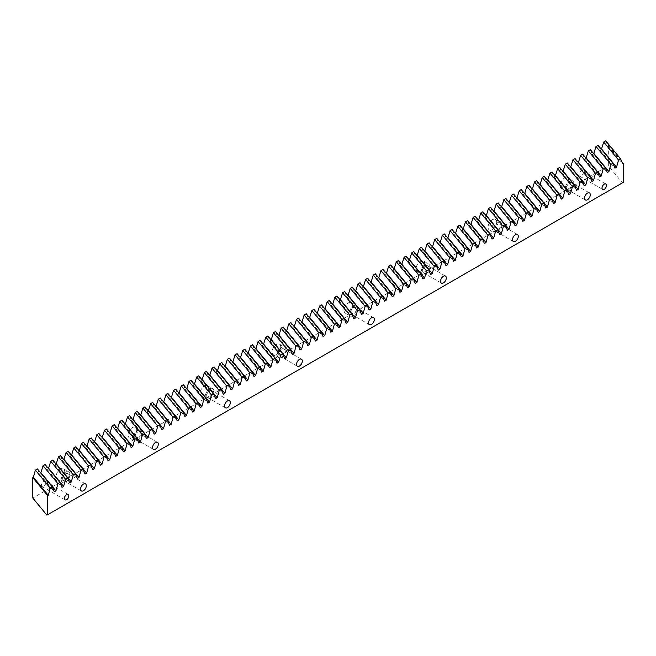 <?xml version="1.0" encoding="UTF-8"?>
<svg xmlns="http://www.w3.org/2000/svg" width="656" height="656" viewBox="0 0 656 656"><rect width="100%" height="100%" fill="white"/><g stroke="black" fill="none" stroke-linecap="round" stroke-linejoin="round"><path stroke-width="0.49" stroke-dasharray="3.28 2.46" d="M45.805 482.545A3.132 1.812 -60 0 1 44.436 485.702A3.132 1.812 -60 0 1 42.017 486.547A3.132 1.812 -60 0 1 41.369 485.112A3.132 1.812 -60 0 1 42.738 481.955A3.132 1.812 -60 0 1 45.149 481.11A3.132 1.812 -60 0 1 45.805 482.545M583.422 172.159A3.132 1.812 -60 0 1 582.052 175.316A3.132 1.812 -60 0 1 579.633 176.152A3.132 1.812 -60 0 1 578.986 174.717A3.132 1.812 -60 0 1 580.355 171.56A3.132 1.812 -60 0 1 582.774 170.724A3.132 1.812 -60 0 1 583.422 172.159M64.723 471.623A6.109 3.526 -60 0 1 62.058 477.773A6.109 3.526 -60 0 1 57.351 479.413A6.109 3.526 -60 0 1 56.08 476.617A6.109 3.526 -60 0 1 58.753 470.467A6.109 3.526 -60 0 1 63.46 468.827A6.109 3.526 -60 0 1 64.723 471.623M69.905 474.616A6.109 3.526 -60 0 1 67.24 480.766A6.109 3.526 -60 0 1 62.533 482.406A6.109 3.526 -60 0 1 61.27 479.61A6.109 3.526 -60 0 1 63.935 473.46A6.109 3.526 -60 0 1 68.642 471.82A6.109 3.526 -60 0 1 69.905 474.616M136.719 430.057A6.109 3.526 -60 0 1 134.054 436.207A6.109 3.526 -60 0 1 129.347 437.839A6.109 3.526 -60 0 1 128.084 435.043A6.109 3.526 -60 0 1 130.749 428.901A6.109 3.526 -60 0 1 135.456 427.261A6.109 3.526 -60 0 1 136.719 430.057M141.901 433.05A6.109 3.526 -60 0 1 139.236 439.2A6.109 3.526 -60 0 1 134.529 440.832A6.109 3.526 -60 0 1 133.266 438.036A6.109 3.526 -60 0 1 135.931 431.894A6.109 3.526 -60 0 1 140.638 430.254A6.109 3.526 -60 0 1 141.901 433.05M208.715 388.491A6.109 3.526 -60 0 1 206.05 394.641A6.109 3.526 -60 0 1 201.343 396.273A6.109 3.526 -60 0 1 200.08 393.477A6.109 3.526 -60 0 1 202.745 387.327A6.109 3.526 -60 0 1 207.452 385.695A6.109 3.526 -60 0 1 208.715 388.491M213.905 391.484A6.109 3.526 -60 0 1 211.232 397.634A6.109 3.526 -60 0 1 206.525 399.266A6.109 3.526 -60 0 1 205.262 396.47A6.109 3.526 -60 0 1 207.927 390.32A6.109 3.526 -60 0 1 212.634 388.688A6.109 3.526 -60 0 1 213.905 391.484M280.719 346.926A6.109 3.526 -60 0 1 278.046 353.067A6.109 3.526 -60 0 1 273.339 354.707A6.109 3.526 -60 0 1 272.076 351.911A6.109 3.526 -60 0 1 274.741 345.761A6.109 3.526 -60 0 1 279.448 344.129A6.109 3.526 -60 0 1 280.719 346.926M285.901 349.919A6.109 3.526 -60 0 1 283.236 356.06A6.109 3.526 -60 0 1 278.521 357.7A6.109 3.526 -60 0 1 277.258 354.904A6.109 3.526 -60 0 1 279.923 348.754A6.109 3.526 -60 0 1 284.63 347.122A6.109 3.526 -60 0 1 285.901 349.919M352.715 305.352A6.109 3.526 -60 0 1 350.05 311.502A6.109 3.526 -60 0 1 345.335 313.142A6.109 3.526 -60 0 1 344.072 310.345A6.109 3.526 -60 0 1 346.737 304.195A6.109 3.526 -60 0 1 351.444 302.555A6.109 3.526 -60 0 1 352.715 305.352M357.897 308.345A6.109 3.526 -60 0 1 355.232 314.495A6.109 3.526 -60 0 1 350.525 316.135A6.109 3.526 -60 0 1 349.254 313.338A6.109 3.526 -60 0 1 351.928 307.188A6.109 3.526 -60 0 1 356.634 305.548A6.109 3.526 -60 0 1 357.897 308.345M424.711 263.786A6.109 3.526 -60 0 1 422.046 269.936A6.109 3.526 -60 0 1 417.339 271.576A6.109 3.526 -60 0 1 416.068 268.78A6.109 3.526 -60 0 1 418.741 262.63A6.109 3.526 -60 0 1 423.448 260.99A6.109 3.526 -60 0 1 424.711 263.786M429.893 266.779A6.109 3.526 -60 0 1 427.228 272.929A6.109 3.526 -60 0 1 422.521 274.569A6.109 3.526 -60 0 1 421.259 271.773A6.109 3.526 -60 0 1 423.924 265.623A6.109 3.526 -60 0 1 428.63 263.983A6.109 3.526 -60 0 1 429.893 266.779M496.707 222.22A6.109 3.526 -60 0 1 494.042 228.37A6.109 3.526 -60 0 1 489.335 230.002A6.109 3.526 -60 0 1 488.072 227.206A6.109 3.526 -60 0 1 490.737 221.064A6.109 3.526 -60 0 1 495.444 219.424A6.109 3.526 -60 0 1 496.707 222.22M501.889 225.213A6.109 3.526 -60 0 1 499.224 231.363A6.109 3.526 -60 0 1 494.517 232.995A6.109 3.526 -60 0 1 493.255 230.199A6.109 3.526 -60 0 1 495.92 224.057A6.109 3.526 -60 0 1 500.626 222.417A6.109 3.526 -60 0 1 501.889 225.213M568.703 180.654A6.109 3.526 -60 0 1 566.038 186.804A6.109 3.526 -60 0 1 561.331 188.436A6.109 3.526 -60 0 1 560.068 185.64A6.109 3.526 -60 0 1 562.733 179.49A6.109 3.526 -60 0 1 567.44 177.858A6.109 3.526 -60 0 1 568.703 180.654M573.893 183.647A6.109 3.526 -60 0 1 571.22 189.797A6.109 3.526 -60 0 1 566.513 191.429A6.109 3.526 -60 0 1 565.251 188.633A6.109 3.526 -60 0 1 567.916 182.483A6.109 3.526 -60 0 1 572.622 180.851A6.109 3.526 -60 0 1 573.893 183.647M566.694 187.805A4.075 2.353 120 0 0 567.53 189.666A4.075 2.353 120 0 0 570.671 188.575A4.075 2.353 120 0 0 572.45 184.475A4.075 2.353 120 0 0 571.606 182.614A4.075 2.353 120 0 0 568.465 183.705A4.075 2.353 120 0 0 566.694 187.805M494.69 229.37A4.075 2.353 120 0 0 495.534 231.232A4.075 2.353 120 0 0 498.675 230.141A4.075 2.353 120 0 0 500.454 226.041A4.075 2.353 120 0 0 499.61 224.18A4.075 2.353 120 0 0 496.469 225.27A4.075 2.353 120 0 0 494.69 229.37M422.694 270.936A4.075 2.353 120 0 0 423.538 272.806A4.075 2.353 120 0 0 426.679 271.707A4.075 2.353 120 0 0 428.458 267.615A4.075 2.353 120 0 0 427.614 265.746A4.075 2.353 120 0 0 424.473 266.836A4.075 2.353 120 0 0 422.694 270.936M350.698 312.502A4.075 2.353 120 0 0 351.542 314.372A4.075 2.353 120 0 0 354.683 313.281A4.075 2.353 120 0 0 356.454 309.181A4.075 2.353 120 0 0 355.618 307.311A4.075 2.353 120 0 0 352.477 308.41A4.075 2.353 120 0 0 350.698 312.502M278.702 354.076A4.075 2.353 120 0 0 279.546 355.937A4.075 2.353 120 0 0 282.679 354.847A4.075 2.353 120 0 0 284.458 350.747A4.075 2.353 120 0 0 283.613 348.885A4.075 2.353 120 0 0 280.481 349.976A4.075 2.353 120 0 0 278.702 354.076M206.706 395.642A4.075 2.353 120 0 0 207.542 397.503A4.075 2.353 120 0 0 210.683 396.413A4.075 2.353 120 0 0 212.462 392.313A4.075 2.353 120 0 0 211.617 390.451A4.075 2.353 120 0 0 208.477 391.542A4.075 2.353 120 0 0 206.706 395.642M134.701 437.208A4.075 2.353 120 0 0 135.546 439.069A4.075 2.353 120 0 0 138.687 437.978A4.075 2.353 120 0 0 140.466 433.878A4.075 2.353 120 0 0 139.621 432.017A4.075 2.353 120 0 0 136.481 433.108A4.075 2.353 120 0 0 134.701 437.208M62.705 478.773A4.075 2.353 120 0 0 63.55 480.643A4.075 2.353 120 0 0 66.691 479.544A4.075 2.353 120 0 0 68.47 475.452A4.075 2.353 120 0 0 67.625 473.583A4.075 2.353 120 0 0 64.485 474.673A4.075 2.353 120 0 0 62.705 478.773M37.441 468.95L39.45 473.78L40.787 473.009M45.125 464.514L47.125 469.343L48.47 468.573M52.808 460.086L54.809 464.915L56.154 464.136M60.483 455.649L62.484 460.479L63.829 459.7M68.167 451.213L70.167 456.043L71.512 455.272M75.842 446.785L77.843 451.615L79.187 450.836M83.525 442.349L85.526 447.179L86.871 446.4M91.2 437.913L93.201 442.743L94.546 441.972M98.884 433.477L100.885 438.306L102.229 437.536M106.559 429.049L108.568 433.878L109.905 433.099M114.242 424.612L116.243 429.442L117.588 428.663M121.926 420.176L123.927 425.006L125.271 424.235M129.601 415.748L131.602 420.578L132.947 419.799M137.284 411.312L139.285 416.142L140.63 415.363M144.96 406.876L146.96 411.706L148.305 410.935M152.643 402.44L154.644 407.269L155.989 406.499M160.318 398.012L162.319 402.841L163.664 402.062M168.002 393.575L170.002 398.405L171.347 397.626M175.677 389.139L177.686 393.969L179.022 393.198M183.36 384.711L185.361 389.541L186.706 388.762M191.044 380.275L193.044 385.105L194.389 384.326M198.719 375.839L200.72 380.669L202.064 379.898M206.402 371.403L208.403 376.232L209.748 375.462M214.077 366.975L216.078 371.804L217.423 371.025M221.761 362.538L223.762 367.368L225.106 366.589M229.436 358.102L231.437 362.932L232.782 362.161M237.119 353.674L239.12 358.504L240.465 357.725M244.795 349.238L246.804 354.068L248.14 353.289M252.478 344.802L254.479 349.632L255.824 348.861M260.161 340.366L262.162 345.195L263.507 344.425M267.837 335.938L269.837 340.767L271.182 339.988M275.52 331.501L277.521 336.331L278.866 335.552M283.195 327.065L285.196 331.895L286.541 331.124M290.879 322.637L292.879 327.467L294.224 326.688M298.554 318.201L300.555 323.031L301.899 322.252M306.237 313.765L308.238 318.595L309.583 317.824M313.912 309.329L315.921 314.158L317.258 313.388M321.596 304.901L323.597 309.73L324.941 308.951M329.279 300.464L331.28 305.294L332.625 304.515M336.954 296.028L338.955 300.858L340.3 300.087M344.638 291.6L346.639 296.43L347.983 295.651M352.313 287.164L354.314 291.994L355.659 291.215M359.996 282.728L361.997 287.558L363.342 286.787M367.672 278.292L369.672 283.121L371.017 282.351M375.355 273.864L377.356 278.693L378.701 277.914M383.03 269.427L385.039 274.257L386.376 273.478M390.714 264.991L392.714 269.821L394.059 269.05M398.397 260.563L400.398 265.393L401.743 264.614M406.072 256.127L408.073 260.957L409.418 260.178M413.756 251.691L415.756 256.521L417.101 255.75M421.431 247.255L423.432 252.084L424.776 251.314M429.114 242.827L431.115 247.656L432.46 246.877M436.789 238.39L438.79 243.22L440.135 242.441M444.473 233.954L446.474 238.784L447.818 238.013M452.148 229.526L454.157 234.356L455.494 233.577M459.831 225.09L461.832 229.92L463.177 229.141M467.515 220.654L469.516 225.484L470.852 224.713M475.19 216.218L477.191 221.047L478.536 220.277M482.873 211.79L484.874 216.619L486.219 215.84M490.549 207.353L492.549 212.183L493.894 211.404M498.232 202.917L500.233 207.747L501.578 206.976M505.907 198.489L507.908 203.319L509.253 202.54M513.591 194.053L515.591 198.883L516.936 198.104M521.266 189.617L523.275 194.447L524.611 193.676M528.949 185.181L530.95 190.01L532.295 189.24M536.633 180.753L538.633 185.582L539.97 184.803M544.308 176.316L546.309 181.146L547.653 180.367M551.991 171.88L553.992 176.71L555.337 175.939M559.666 167.452L561.667 172.282L563.012 171.503M567.35 163.016L569.351 167.846L570.695 167.067M575.025 158.58L577.026 163.41L578.371 162.639M582.708 154.144L584.709 158.973L586.054 158.203M590.384 149.716L592.393 154.545L593.729 153.766M598.067 145.279L600.068 150.109L601.413 149.33M605.75 140.843L607.751 145.673L608.333 145.337L608.333 165.755L32.8 498.035M623.2 182.442L622.454 182.876L608.333 165.755M608.333 145.337L621.749 161.597M622.454 182.876L46.92 515.157M607.751 145.673L622.618 163.697M600.068 150.109L614.934 168.125M592.393 154.545L607.259 172.561M584.709 158.973L599.576 176.997M577.026 163.41L591.901 181.433M569.351 167.846L584.217 185.861M561.667 172.282L576.534 190.297M553.992 176.71L568.859 194.734M546.309 181.146L561.175 199.162M538.633 185.582L553.5 203.598M530.95 190.01L545.817 208.034M523.275 194.447L538.141 212.47M515.591 198.883L530.458 216.898M507.908 203.319L522.783 221.334M500.233 207.747L515.099 225.771M492.549 212.183L507.416 230.199M484.874 216.619L499.741 234.635M477.191 221.047L492.057 239.071M469.516 225.484L484.382 243.507M461.832 229.92L476.699 247.935M454.157 234.356L469.024 252.371M446.474 238.784L461.34 256.808M438.79 243.22L453.665 261.236M431.115 247.656L445.982 265.672M423.432 252.084L438.298 270.108M415.756 256.521L430.623 274.544M408.073 260.957L422.94 278.972M400.398 265.393L415.264 283.408M392.714 269.821L407.581 287.845M385.039 274.257L399.906 292.273M377.356 278.693L392.222 296.709M369.672 283.121L384.547 301.145M361.997 287.558L376.864 305.581M354.314 291.994L369.18 310.009M346.639 296.43L361.505 314.445M338.955 300.858L353.822 318.882M331.28 305.294L346.147 323.31M323.597 309.73L338.463 327.746M315.921 314.158L330.788 332.182M308.238 318.595L323.105 336.618M300.555 323.031L315.429 341.046M292.879 327.467L307.746 345.482M285.196 331.895L300.063 349.919M277.521 336.331L292.387 354.347M269.837 340.767L284.704 358.783M262.162 345.195L277.029 363.219M254.479 349.632L269.345 367.655M246.804 354.068L261.67 372.083M239.12 358.504L253.987 376.519M231.437 362.932L246.312 380.956M223.762 367.368L238.628 385.384M216.078 371.804L230.953 389.82M208.403 376.232L223.27 394.256M200.72 380.669L215.586 398.692M193.044 385.105L207.911 403.12M185.361 389.541L200.228 407.556M177.686 393.969L192.552 411.993M170.002 398.405L184.869 416.421M162.319 402.841L177.194 420.857M154.644 407.269L169.51 425.293M146.96 411.706L161.835 429.729M139.285 416.142L154.152 434.157M131.602 420.578L146.468 438.593M123.927 425.006L138.793 443.03M116.243 429.442L131.11 447.458M108.568 433.878L123.435 451.894M100.885 438.306L115.751 456.33M93.201 442.743L108.076 460.766M85.526 447.179L100.393 465.194M77.843 451.615L92.717 469.63M70.167 456.043L85.034 474.067M62.484 460.479L77.351 478.495M54.809 464.915L69.675 482.931M47.125 469.343L61.992 487.367M39.45 473.78L54.317 491.803M42.017 486.547L65.059 499.847M579.633 176.152L602.675 189.453M57.351 479.413L62.533 482.406M129.347 437.839L134.529 440.832M201.343 396.273L206.525 399.266M273.339 354.707L278.521 357.7M345.335 313.142L350.525 316.135M417.339 271.576L422.521 274.569M489.335 230.002L494.517 232.995M561.331 188.436L566.513 191.429M567.53 189.666L585.39 199.973M495.534 231.232L513.394 241.547M423.538 272.806L441.39 283.113M351.542 314.372L369.394 324.679M279.546 355.937L297.398 366.245M207.542 397.503L225.402 407.811M135.546 439.069L153.406 449.376M63.55 480.643L81.41 490.95M67.625 473.583L85.477 483.89M139.621 432.017L157.473 442.324M211.617 390.451L229.477 400.759M283.613 348.885L301.473 359.193M355.618 307.311L373.469 317.627M427.614 265.746L445.465 276.053M499.61 224.18L517.461 234.487M571.606 182.614L589.465 192.921M567.44 177.858L572.622 180.851M495.444 219.424L500.626 222.417M423.448 260.99L428.63 263.983M351.444 302.555L356.634 305.548M279.448 344.129L284.63 347.122M207.452 385.695L212.634 388.688M135.456 427.261L140.638 430.254M63.46 468.827L68.642 471.82M582.774 170.724L605.808 184.024M45.149 481.11L68.191 494.411"/><path stroke-width="0.98" d="M68.839 495.854A3.132 1.812 -60 0 1 67.47 499.003A3.132 1.812 -60 0 1 65.059 499.847A3.132 1.812 -60 0 1 64.403 498.412A3.132 1.812 -60 0 1 65.772 495.255A3.132 1.812 -60 0 1 68.191 494.411A3.132 1.812 -60 0 1 68.839 495.854M606.464 185.459A3.132 1.812 -60 0 1 605.094 188.616A3.132 1.812 -60 0 1 602.675 189.453A3.132 1.812 -60 0 1 602.028 188.018A3.132 1.812 -60 0 1 603.397 184.861A3.132 1.812 -60 0 1 605.808 184.024A3.132 1.812 -60 0 1 606.464 185.459M590.302 194.783A4.075 2.353 -60 0 1 588.53 198.883A4.075 2.353 -60 0 1 585.39 199.973A4.075 2.353 -60 0 1 584.545 198.112A4.075 2.353 -60 0 1 586.325 194.012A4.075 2.353 -60 0 1 589.465 192.921A4.075 2.353 -60 0 1 590.302 194.783M518.306 236.357A4.075 2.353 -60 0 1 516.526 240.449A4.075 2.353 -60 0 1 513.394 241.547A4.075 2.353 -60 0 1 512.549 239.678A4.075 2.353 -60 0 1 514.329 235.578A4.075 2.353 -60 0 1 517.461 234.487A4.075 2.353 -60 0 1 518.306 236.357M446.31 277.923A4.075 2.353 -60 0 1 444.53 282.023A4.075 2.353 -60 0 1 441.39 283.113A4.075 2.353 -60 0 1 440.553 281.244A4.075 2.353 -60 0 1 442.324 277.144A4.075 2.353 -60 0 1 445.465 276.053A4.075 2.353 -60 0 1 446.31 277.923M374.314 319.488A4.075 2.353 -60 0 1 372.534 323.588A4.075 2.353 -60 0 1 369.394 324.679A4.075 2.353 -60 0 1 368.549 322.818A4.075 2.353 -60 0 1 370.328 318.718A4.075 2.353 -60 0 1 373.469 317.627A4.075 2.353 -60 0 1 374.314 319.488M302.318 361.054A4.075 2.353 -60 0 1 300.538 365.154A4.075 2.353 -60 0 1 297.398 366.245A4.075 2.353 -60 0 1 296.553 364.383A4.075 2.353 -60 0 1 298.332 360.283A4.075 2.353 -60 0 1 301.473 359.193A4.075 2.353 -60 0 1 302.318 361.054M230.313 402.62A4.075 2.353 -60 0 1 228.542 406.72A4.075 2.353 -60 0 1 225.402 407.811A4.075 2.353 -60 0 1 224.557 405.949A4.075 2.353 -60 0 1 226.336 401.849A4.075 2.353 -60 0 1 229.477 400.759A4.075 2.353 -60 0 1 230.313 402.62M158.317 444.194A4.075 2.353 -60 0 1 156.538 448.286A4.075 2.353 -60 0 1 153.406 449.376A4.075 2.353 -60 0 1 152.561 447.515A4.075 2.353 -60 0 1 154.34 443.415A4.075 2.353 -60 0 1 157.473 442.324A4.075 2.353 -60 0 1 158.317 444.194M86.321 485.76A4.075 2.353 -60 0 1 84.542 489.86A4.075 2.353 -60 0 1 81.41 490.95A4.075 2.353 -60 0 1 80.565 489.081A4.075 2.353 -60 0 1 82.336 484.981A4.075 2.353 -60 0 1 85.477 483.89A4.075 2.353 -60 0 1 86.321 485.76M45.125 464.514L43.066 465.703L57.933 483.726L59.991 482.537L45.125 464.514M52.808 460.086L50.742 461.275L65.608 479.29L67.675 478.101L52.808 460.086M60.483 455.649L58.425 456.838L73.292 474.862L75.35 473.665L60.483 455.649M68.167 451.213L66.1 452.402L80.975 470.426L83.033 469.237L68.167 451.213M75.842 446.785L73.784 447.974L88.65 465.99L90.708 464.801L75.842 446.785M83.525 442.349L81.467 443.538L96.334 461.553L98.392 460.364L83.525 442.349M91.2 437.913L89.142 439.102L104.009 457.125L106.067 455.936L91.2 437.913M98.884 433.477L96.826 434.666L111.692 452.689L113.75 451.5L98.884 433.477M106.559 429.049L104.501 430.238L119.367 448.253L121.434 447.064L106.559 429.049M114.242 424.612L112.184 425.801L127.051 443.825L129.109 442.628L114.242 424.612M121.926 420.176L119.859 421.365L134.726 439.389L136.792 438.2L121.926 420.176M129.601 415.748L127.543 416.937L142.409 434.953L144.468 433.764L129.601 415.748M137.284 411.312L135.218 412.501L150.093 430.516L152.151 429.327L137.284 411.312M144.96 406.876L142.901 408.065L157.768 426.088L159.826 424.899L144.96 406.876M152.643 402.44L150.585 403.629L165.451 421.652L167.51 420.463L152.643 402.44M160.318 398.012L158.26 399.201L173.127 417.216L175.185 416.027L160.318 398.012M168.002 393.575L165.943 394.764L180.81 412.788L182.868 411.591L168.002 393.575M175.677 389.139L173.619 390.328L188.485 408.352L190.552 407.163L175.677 389.139M183.36 384.711L181.302 385.9L196.169 403.916L198.227 402.727L183.36 384.711M191.044 380.275L188.977 381.464L203.844 399.479L205.91 398.29L191.044 380.275M198.719 375.839L196.661 377.028L211.527 395.051L213.585 393.862L198.719 375.839M206.402 371.403L204.336 372.592L219.211 390.615L221.269 389.426L206.402 371.403M214.077 366.975L212.019 368.164L226.886 386.179L228.944 384.99L214.077 366.975M221.761 362.538L219.703 363.727L234.569 381.751L236.627 380.554L221.761 362.538M229.436 358.102L227.378 359.291L242.244 377.315L244.303 376.126L229.436 358.102M237.119 353.674L235.061 354.863L249.928 372.879L251.986 371.69L237.119 353.674M244.795 349.238L242.736 350.427L257.603 368.442L259.669 367.253L244.795 349.238M252.478 344.802L250.42 345.991L265.286 364.014L267.345 362.825L252.478 344.802M260.161 340.366L258.095 341.555L272.962 359.578L275.028 358.389L260.161 340.366M267.837 335.938L265.778 337.127L280.645 355.142L282.703 353.953L267.837 335.938M275.52 331.501L273.454 332.69L288.328 350.714L290.387 349.517L275.52 331.501M283.195 327.065L281.137 328.254L296.004 346.278L298.062 345.089L283.195 327.065M290.879 322.637L288.82 323.826L303.687 341.842L305.745 340.653L290.879 322.637M298.554 318.201L296.496 319.39L311.362 337.405L313.42 336.216L298.554 318.201M306.237 313.765L304.179 314.954L319.046 332.977L321.104 331.788L306.237 313.765M313.912 309.329L311.854 310.518L326.721 328.541L328.787 327.352L313.912 309.329M321.596 304.901L319.538 306.09L334.404 324.105L336.462 322.916L321.596 304.901M329.279 300.464L327.213 301.653L342.079 319.677L344.146 318.48L329.279 300.464M336.954 296.028L334.896 297.217L349.763 315.241L351.821 314.052L336.954 296.028M344.638 291.6L342.571 292.789L357.446 310.805L359.504 309.616L344.638 291.6M352.313 287.164L350.255 288.353L365.121 306.368L367.18 305.179L352.313 287.164M359.996 282.728L357.93 283.917L372.805 301.94L374.863 300.751L359.996 282.728M367.672 278.292L365.613 279.481L380.48 297.504L382.538 296.315L367.672 278.292M375.355 273.864L373.297 275.053L388.163 293.068L390.222 291.879L375.355 273.864M383.03 269.427L380.972 270.616L395.839 288.64L397.905 287.443L383.03 269.427M390.714 264.991L388.655 266.18L403.522 284.204L405.58 283.015L390.714 264.991M398.397 260.563L396.331 261.752L411.197 279.768L413.264 278.579L398.397 260.563M406.072 256.127L404.014 257.316L418.881 275.331L420.939 274.142L406.072 256.127M413.756 251.691L411.689 252.88L426.564 270.903L428.622 269.714L413.756 251.691M421.431 247.255L419.373 248.444L434.239 266.467L436.297 265.278L421.431 247.255M429.114 242.827L427.048 244.016L441.923 262.031L443.981 260.842L429.114 242.827M436.789 238.39L434.731 239.579L449.598 257.595L451.656 256.406L436.789 238.39M444.473 233.954L442.415 235.143L457.281 253.167L459.339 251.978L444.473 233.954M452.148 229.526L450.09 230.715L464.956 248.731L467.023 247.542L452.148 229.526M459.831 225.09L457.773 226.279L472.64 244.294L474.698 243.105L459.831 225.09M467.515 220.654L465.448 221.843L480.315 239.866L482.381 238.677L467.515 220.654M475.19 216.218L473.132 217.407L487.998 235.43L490.057 234.241L475.19 216.218M482.873 211.79L480.807 212.979L495.682 230.994L497.74 229.805L482.873 211.79M490.549 207.353L488.49 208.542L503.357 226.558L505.415 225.369L490.549 207.353M498.232 202.917L496.166 204.106L511.04 222.13L513.099 220.941L498.232 202.917M505.907 198.489L503.849 199.678L518.716 217.694L520.774 216.505L505.907 198.489M513.591 194.053L511.532 195.242L526.399 213.257L528.457 212.068L513.591 194.053M521.266 189.617L519.208 190.806L534.074 208.829L536.141 207.64L521.266 189.617M528.949 185.181L526.891 186.37L541.758 204.393L543.816 203.204L528.949 185.181M536.633 180.753L534.566 181.942L549.433 199.957L551.499 198.768L536.633 180.753M544.308 176.316L542.25 177.505L557.116 195.521L559.174 194.332L544.308 176.316M551.991 171.88L549.925 173.069L564.8 191.093L566.858 189.904L551.991 171.88M559.666 167.452L557.608 168.641L572.475 186.657L574.533 185.468L559.666 167.452M567.35 163.016L565.283 164.205L580.158 182.22L582.216 181.031L567.35 163.016M575.025 158.58L572.967 159.769L587.833 177.792L589.892 176.603L575.025 158.58M582.708 154.144L580.65 155.333L595.517 173.356L597.575 172.167L582.708 154.144M590.384 149.716L588.325 150.905L603.192 168.92L605.258 167.731L590.384 149.716M598.067 145.279L596.009 146.468L610.875 164.484L612.934 163.295L598.067 145.279M605.75 140.843L603.684 142.032L618.551 160.056L620.617 158.867L605.75 140.843M50.25 488.162L48.249 495.305L47.667 495.641L32.8 477.617L33.382 477.281L35.383 470.139L50.25 488.162L52.316 486.973L37.441 468.95L35.383 470.139M40.787 473.009L43.066 465.703M48.47 468.573L50.742 461.275M56.154 464.136L58.425 456.838M63.829 459.7L66.1 452.402M71.512 455.272L73.784 447.974M79.187 450.836L81.467 443.538M86.871 446.4L89.142 439.102M94.546 441.972L96.826 434.666M102.229 437.536L104.501 430.238M109.905 433.099L112.184 425.801M117.588 428.663L119.859 421.365M125.271 424.235L127.543 416.937M132.947 419.799L135.218 412.501M140.63 415.363L142.901 408.065M148.305 410.935L150.585 403.629M155.989 406.499L158.26 399.201M163.664 402.062L165.943 394.764M171.347 397.626L173.619 390.328M179.022 393.198L181.302 385.9M186.706 388.762L188.977 381.464M194.389 384.326L196.661 377.028M202.064 379.898L204.336 372.592M209.748 375.462L212.019 368.164M217.423 371.025L219.703 363.727M225.106 366.589L227.378 359.291M232.782 362.161L235.061 354.863M240.465 357.725L242.736 350.427M248.14 353.289L250.42 345.991M255.824 348.861L258.095 341.555M263.507 344.425L265.778 337.127M271.182 339.988L273.454 332.69M278.866 335.552L281.137 328.254M286.541 331.124L288.82 323.826M294.224 326.688L296.496 319.39M301.899 322.252L304.179 314.954M309.583 317.824L311.854 310.518M317.258 313.388L319.538 306.09M324.941 308.951L327.213 301.653M332.625 304.515L334.896 297.217M340.3 300.087L342.571 292.789M347.983 295.651L350.255 288.353M355.659 291.215L357.93 283.917M363.342 286.787L365.613 279.481M371.017 282.351L373.297 275.053M378.701 277.914L380.972 270.616M386.376 273.478L388.655 266.18M394.059 269.05L396.331 261.752M401.743 264.614L404.014 257.316M409.418 260.178L411.689 252.88M417.101 255.75L419.373 248.444M424.776 251.314L427.048 244.016M432.46 246.877L434.731 239.579M440.135 242.441L442.415 235.143M447.818 238.013L450.09 230.715M455.494 233.577L457.773 226.279M463.177 229.141L465.448 221.843M470.852 224.713L473.132 217.407M478.536 220.277L480.807 212.979M486.219 215.84L488.49 208.542M493.894 211.404L496.166 204.106M501.578 206.976L503.849 199.678M509.253 202.54L511.532 195.242M516.936 198.104L519.208 190.806M524.611 193.676L526.891 186.37M532.295 189.24L534.566 181.942M539.97 184.803L542.25 177.505M547.653 180.367L549.925 173.069M555.337 175.939L557.608 168.641M563.012 171.503L565.283 164.205M570.695 167.067L572.967 159.769M578.371 162.639L580.65 155.333M586.054 158.203L588.325 150.905M593.729 153.766L596.009 146.468M601.413 149.33L603.684 142.032M32.8 477.617L32.8 498.035L46.92 515.157L623.2 182.442L623.2 163.36L622.618 163.697L620.617 158.867M47.667 495.641L47.667 514.722M618.551 160.056L616.55 167.198L614.934 168.125L612.934 163.295M610.875 164.484L608.875 171.626L607.259 172.561L605.258 167.731M603.192 168.92L601.191 176.062L599.576 176.997L597.575 172.167M595.517 173.356L593.516 180.498L591.901 181.433L589.892 176.603M587.833 177.792L585.833 184.935L584.217 185.861L582.216 181.031M580.158 182.22L578.149 189.363L576.534 190.297L574.533 185.468M572.475 186.657L570.474 193.799L568.859 194.734L566.858 189.904M564.8 191.093L562.791 198.235L561.175 199.162L559.174 194.332M557.116 195.521L555.115 202.663L553.5 203.598L551.499 198.768M549.433 199.957L547.432 207.099L545.817 208.034L543.816 203.204M541.758 204.393L539.757 211.535L538.141 212.47L536.141 207.64M534.074 208.829L532.073 215.972L530.458 216.898L528.457 212.068M526.399 213.257L524.398 220.4L522.783 221.334L520.774 216.505M518.716 217.694L516.715 224.836L515.099 225.771L513.099 220.941M511.04 222.13L509.031 229.272L507.416 230.199L505.415 225.369M503.357 226.558L501.356 233.7L499.741 234.635L497.74 229.805M495.682 230.994L493.673 238.136L492.057 239.071L490.057 234.241M487.998 235.43L485.998 242.572L484.382 243.507L482.381 238.677M480.315 239.866L478.314 247.009L476.699 247.935L474.698 243.105M472.64 244.294L470.639 251.437L469.024 252.371L467.023 247.542M464.956 248.731L462.956 255.873L461.34 256.808L459.339 251.978M457.281 253.167L455.28 260.309L453.665 261.236L451.656 256.406M449.598 257.595L447.597 264.737L445.982 265.672L443.981 260.842M441.923 262.031L439.914 269.173L438.298 270.108L436.297 265.278M434.239 266.467L432.238 273.609L430.623 274.544L428.622 269.714M426.564 270.903L424.555 278.046L422.94 278.972L420.939 274.142M418.881 275.331L416.88 282.474L415.264 283.408L413.264 278.579M411.197 279.768L409.196 286.91L407.581 287.845L405.58 283.015M403.522 284.204L401.521 291.346L399.906 292.273L397.905 287.443M395.839 288.64L393.838 295.774L392.222 296.709L390.222 291.879M388.163 293.068L386.163 300.21L384.547 301.145L382.538 296.315M380.48 297.504L378.479 304.646L376.864 305.581L374.863 300.751M372.805 301.94L370.804 309.083L369.18 310.009L367.18 305.179M365.121 306.368L363.121 313.511L361.505 314.445L359.504 309.616M357.446 310.805L355.437 317.947L353.822 318.882L351.821 314.052M349.763 315.241L347.762 322.383L346.147 323.31L344.146 318.48M342.079 319.677L340.079 326.811L338.463 327.746L336.462 322.916M334.404 324.105L332.403 331.247L330.788 332.182L328.787 327.352M326.721 328.541L324.72 335.683L323.105 336.618L321.104 331.788M319.046 332.977L317.045 340.12L315.429 341.046L313.42 336.216M311.362 337.405L309.361 344.548L307.746 345.482L305.745 340.653M303.687 341.842L301.686 348.984L300.063 349.919L298.062 345.089M296.004 346.278L294.003 353.42L292.387 354.347L290.387 349.517M288.328 350.714L286.319 357.848L284.704 358.783L282.703 353.953M280.645 355.142L278.644 362.284L277.029 363.219L275.028 358.389M272.962 359.578L270.961 366.72L269.345 367.655L267.345 362.825M265.286 364.014L263.286 371.157L261.67 372.083L259.669 367.253M257.603 368.442L255.602 375.585L253.987 376.519L251.986 371.69M249.928 372.879L247.927 380.021L246.312 380.956L244.303 376.126M242.244 377.315L240.244 384.457L238.628 385.384L236.627 380.554M234.569 381.751L232.568 388.885L230.953 389.82L228.944 384.99M226.886 386.179L224.885 393.321L223.27 394.256L221.269 389.426M219.211 390.615L217.202 397.757L215.586 398.692L213.585 393.862M211.527 395.051L209.526 402.194L207.911 403.12L205.91 398.29M203.844 399.479L201.843 406.622L200.228 407.556L198.227 402.727M196.169 403.916L194.168 411.058L192.552 411.993L190.552 407.163M188.485 408.352L186.484 415.494L184.869 416.421L182.868 411.591M180.81 412.788L178.809 419.922L177.194 420.857L175.185 416.027M173.127 417.216L171.126 424.358L169.51 425.293L167.51 420.463M165.451 421.652L163.451 428.794L161.835 429.729L159.826 424.899M157.768 426.088L155.767 433.231L154.152 434.157L152.151 429.327M150.093 430.516L148.084 437.659L146.468 438.593L144.468 433.764M142.409 434.953L140.409 442.095L138.793 443.03L136.792 438.2M134.726 439.389L132.725 446.531L131.11 447.458L129.109 442.628M127.051 443.825L125.05 450.959L123.435 451.894L121.434 447.064M119.367 448.253L117.367 455.395L115.751 456.33L113.75 451.5M111.692 452.689L109.691 459.831L108.076 460.766L106.067 455.936M104.009 457.125L102.008 464.268L100.393 465.194L98.392 460.364M96.334 461.553L94.333 468.696L92.717 469.63L90.708 464.801M88.65 465.99L86.649 473.132L85.034 474.067L83.033 469.237M80.975 470.426L78.966 477.568L77.351 478.495L75.35 473.665M73.292 474.862L71.291 481.996L69.675 482.931L67.675 478.101M65.608 479.29L63.607 486.432L61.992 487.367L59.991 482.537M57.933 483.726L55.932 490.868L54.317 491.803L52.316 486.973M621.749 161.597L623.2 163.36M601.683 149.174L616.55 167.198M594.008 153.611L608.875 171.626M586.325 158.047L601.191 176.062M578.641 162.475L593.516 180.498M570.966 166.911L585.833 184.935M563.283 171.347L578.149 189.363M555.607 175.783L570.474 193.799M547.924 180.211L562.791 198.235M540.249 184.648L555.115 202.663M532.565 189.084L547.432 207.099M524.89 193.512L539.757 211.535M517.207 197.948L532.073 215.972M509.523 202.384L524.398 220.4M501.848 206.82L516.715 224.836M494.165 211.248L509.031 229.272M486.49 215.685L501.356 233.7M478.806 220.121L493.673 238.136M471.131 224.549L485.998 242.572M463.448 228.985L478.314 247.009M455.772 233.421L470.639 251.437M448.089 237.857L462.956 255.873M440.406 242.285L455.28 260.309M432.73 246.722L447.597 264.737M425.047 251.158L439.914 269.173M417.372 255.586L432.238 273.609M409.688 260.022L424.555 278.046M402.013 264.458L416.88 282.474M394.33 268.894L409.196 286.91M386.655 273.322L401.521 291.346M378.971 277.759L393.838 295.774M371.288 282.195L386.163 300.21M363.613 286.623L378.479 304.646M355.929 291.059L370.804 309.083M348.254 295.495L363.121 313.511M340.571 299.931L355.437 317.947M332.895 304.359L347.762 322.383M325.212 308.796L340.079 326.811M317.537 313.232L332.403 331.247M309.853 317.66L324.72 335.683M302.17 322.096L317.045 340.12M294.495 326.532L309.361 344.548M286.811 330.968L301.686 348.984M279.136 335.396L294.003 353.42M271.453 339.833L286.319 357.848M263.778 344.269L278.644 362.284M256.094 348.697L270.961 366.72M248.419 353.133L263.286 371.157M240.736 357.569L255.602 375.585M233.052 362.005L247.927 380.021M225.377 366.433L240.244 384.457M217.694 370.87L232.568 388.885M210.018 375.306L224.885 393.321M202.335 379.734L217.202 397.757M194.66 384.17L209.526 402.194M186.976 388.606L201.843 406.622M179.301 393.042L194.168 411.058M171.618 397.47L186.484 415.494M163.934 401.907L178.809 419.922M156.259 406.343L171.126 424.358M148.576 410.771L163.451 428.794M140.901 415.207L155.767 433.231M133.217 419.643L148.084 437.659M125.542 424.079L140.409 442.095M117.859 428.507L132.725 446.531M110.183 432.944L125.05 450.959M102.5 437.38L117.367 455.395M94.817 441.808L109.691 459.831M87.141 446.244L102.008 464.268M79.458 450.68L94.333 468.696M71.783 455.116L86.649 473.132M64.099 459.544L78.966 477.568M56.424 463.981L71.291 481.996M48.741 468.417L63.607 486.432M41.066 472.845L55.932 490.868M33.382 477.281L48.249 495.305"/></g></svg>
